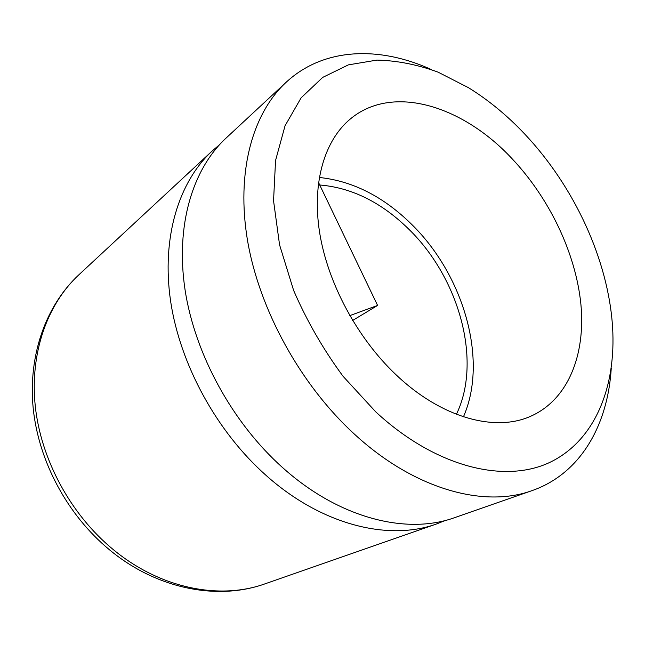 <?xml version="1.0" encoding="UTF-8"?>
<svg xmlns="http://www.w3.org/2000/svg" width="645" height="645" viewBox="0 0 645 645"><rect width="100%" height="100%" fill="white"/><g stroke="black" fill="none" stroke-linecap="round" stroke-linejoin="round"><path stroke-width="0.97" d="M375.753 411.873L343.043 376.269C323.25 349.405 306.77 320.783 293.612 290.387L279.559 244.826L273.553 200.797L275.552 160.508L285.058 125.751L301.15 97.798L322.677 77.408L348.373 64.871L376.946 60.098C397.006 60.566 417.355 64.573 438.003 72.119L468.407 87.647C488.531 100.088 507.317 115.568 524.764 134.087C574.284 186.558 608.3 259.895 612.565 326.967C616.33 386.839 595.158 440.559 549.911 462.344C504.825 483.855 435.657 467.448 375.753 411.873M611.266 368.069C607.888 424.942 580.685 473.615 532.109 490.595C484.097 508.212 414.146 489.426 354.073 433.811C300.57 384.686 259.54 310.116 247.632 241.117C235.868 172.038 252.542 113.407 286.138 82.278C323.863 47.279 379.607 45.98 431.465 69.587M286.138 82.278L226.064 138.086C192.694 169.03 175.343 225.129 185.05 289.782C194.919 354.347 232.506 423.031 282.889 467.859C339.439 518.588 406.931 535.052 454.693 517.621L532.109 490.595M219.316 144.883L212.052 151.091C178.786 181.955 161.323 237.425 170.586 301.03C180.011 364.554 216.809 431.876 266.45 475.728C322.153 525.344 389.008 541.292 436.641 523.925L445.526 520.402M456.41 414.284C482.291 361.079 459.24 278.438 409.059 229.443C381.203 202.038 350.92 187.179 318.211 184.873M511.743 158.356C462.626 105.732 392.773 83.745 350.533 118.817C324.637 140.134 311.696 182.479 319.654 232.748C327.733 282.978 357.04 337.778 395.788 374.527C440.817 417.605 494.352 432.166 529.916 416.597C567.898 400.303 585.725 355.169 580.903 304.319C575.8 253.219 549.435 198.184 511.743 158.356M463.449 416.807C488.402 360.192 463.771 275.463 411.929 224.621C383.654 196.685 352.775 180.971 319.283 177.472M318.517 182.487L377.591 305.44L349.775 315.631M377.591 305.44L352.622 320.476M212.052 151.091L78.819 274.843C47.383 304.053 29.702 352.815 35.282 406.245C41.022 459.619 70.571 514.299 112.81 549.209C160.17 588.667 219.824 600.156 264.966 583.846L436.641 523.925M78.819 274.843C45.924 305.464 27.937 355.298 33.209 408.43C38.668 461.546 67.523 515.17 109.4 549.734C156.485 588.901 217.43 600.947 264.966 583.846"/></g></svg>
